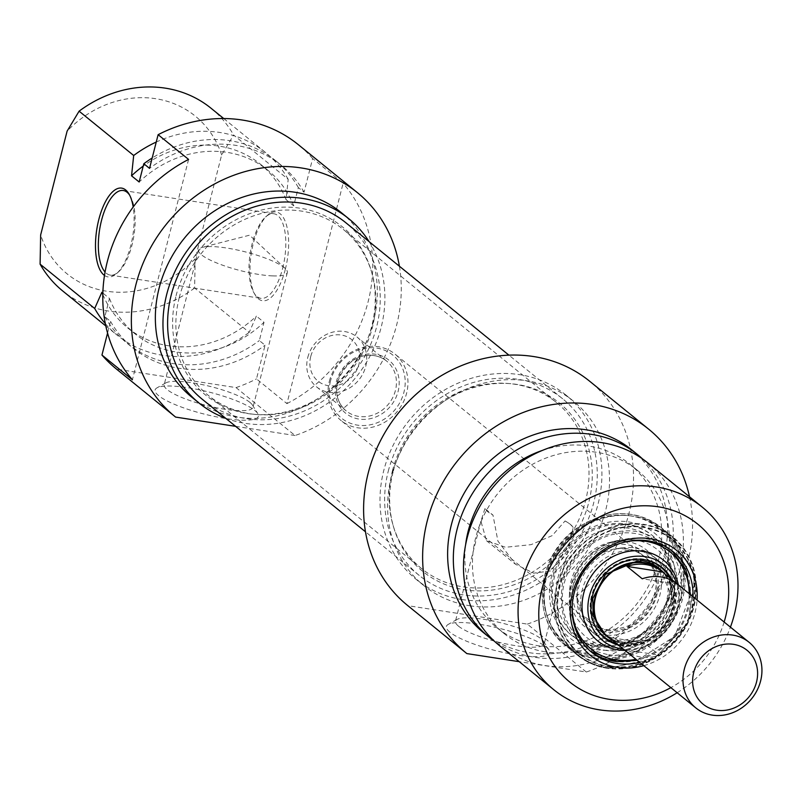 <?xml version="1.0" encoding="UTF-8"?>
<svg xmlns="http://www.w3.org/2000/svg" width="802" height="802" viewBox="0 0 802 802"><rect width="100%" height="100%" fill="white"/><g stroke="black" fill="none" stroke-linecap="round" stroke-linejoin="round"><path stroke-width="0.6" stroke-dasharray="4.01 3.01" d="M129.613 195.107A42.787 17.413 98.8 0 1 130.245 196.119A42.787 17.413 98.8 0 1 131.969 245.161A42.787 17.413 98.8 0 1 118.556 271.838A42.787 17.413 98.8 0 1 110.215 275.086A42.787 17.413 98.8 0 1 105.072 272.038M104.501 275.467A44.932 18.286 -81.2 0 0 116.721 273.492A44.932 18.286 -81.2 0 0 133.202 206.996M282.625 268.419A42.787 17.413 -81.2 0 0 273.923 213.763A42.787 17.413 -81.2 0 0 265.572 217.001A42.787 17.413 -81.2 0 0 250.194 253.392A42.787 17.413 -81.2 0 0 253.893 292.73A42.787 17.413 -81.2 0 0 260.871 298.334A42.787 17.413 -81.2 0 0 282.625 268.419M107.568 333.03L110.536 321.361L104.831 316.72L109.483 298.454L102.867 293.081M188.58 159.418L132.41 379.777M285.322 269.332A44.932 18.286 98.8 0 1 255.146 294.865A44.932 18.286 98.8 0 1 251.267 253.562A44.932 18.286 98.8 0 1 267.417 215.347A44.932 18.286 98.8 0 1 285.933 223.317A44.932 18.286 98.8 0 1 285.322 269.332M195.177 258.795L194.625 288.008L249.211 332.339L256.389 316.118L264.008 322.304L259.347 340.569L265.061 345.211L256.48 378.895L286.936 403.627L343.106 183.267L312.64 158.535L304.058 192.219L298.344 187.578L293.692 205.853L286.073 199.668L288.199 179.347L233.623 135.027L221.643 154.966L195.177 258.795A101.623 90.315 129.1 0 1 40.651 234.946M286.936 403.627A144.42 128.34 129.1 0 0 343.106 183.267M194.625 288.008A117.673 104.581 -50.9 0 1 62.686 290.946M105.343 323.667A117.673 104.581 129.1 0 0 117.272 335.266A117.673 104.581 129.1 0 0 249.211 332.339M102.826 294.625A105.373 93.644 129.1 0 0 127.548 327.767A105.373 93.644 129.1 0 0 256.389 316.118M109.483 298.454A105.373 93.644 129.1 0 0 135.167 333.953A105.373 93.644 129.1 0 0 264.008 322.304M104.831 316.72A117.673 104.581 129.1 0 0 127.408 343.507A117.673 104.581 129.1 0 0 259.347 340.569M110.536 321.361A117.673 104.581 129.1 0 0 133.122 348.138A117.673 104.581 129.1 0 0 265.061 345.211M399.396 266.224A144.42 128.34 -50.9 0 1 295.056 435.516L236.039 387.597L116.581 369.151L175.598 417.08M236.039 387.597A144.42 128.34 129.1 0 0 256.48 378.895M312.64 158.535A144.42 128.34 129.1 0 0 298.334 144.681M272.68 275.898A45.814 9.684 -165.7 0 1 223.758 265.612A45.814 9.684 -165.7 0 1 198.525 249.943A45.814 9.684 -165.7 0 1 202.365 247.327A45.814 9.684 -165.7 0 1 243.958 251.537A45.814 9.684 -165.7 0 1 284.289 267.647A45.814 9.684 -165.7 0 1 285.211 268.439A45.814 9.684 -165.7 0 1 287.317 272.58A45.814 9.684 -165.7 0 1 272.68 275.898M249.933 402.403A45.814 9.684 14.3 0 0 206.264 385.491A45.814 9.684 14.3 0 0 165.743 382.935A45.814 9.684 14.3 0 0 164.179 384.699A45.814 9.684 14.3 0 0 206.184 405.401A45.814 9.684 14.3 0 0 252.971 407.336A45.814 9.684 14.3 0 0 252.44 405.04A45.814 9.684 14.3 0 0 249.933 402.403M221.643 154.966A101.623 90.315 129.1 0 0 67.117 131.117M254.896 410.534A53.303 11.268 -165.7 0 1 257.803 413.601A53.303 11.268 -165.7 0 1 203.989 414.022A53.303 11.268 -165.7 0 1 156.931 387.887A53.303 11.268 -165.7 0 1 204.079 390.865A53.303 11.268 -165.7 0 1 254.896 410.534M295.056 435.516L235.628 426.343M211.036 108.24A117.673 104.581 -50.9 0 1 233.623 135.027M288.199 179.347A117.673 104.581 129.1 0 0 265.622 152.57A117.673 104.581 129.1 0 0 156.25 142.044M225.673 418.263A118.746 105.523 129.1 0 0 245.262 423.356A118.746 105.523 129.1 0 0 362.534 368.439A118.746 105.523 129.1 0 0 369.11 241.633M341.161 212.53A118.746 105.523 -50.9 0 1 363.657 347.466A118.746 105.523 -50.9 0 1 237.643 417.18A118.746 105.523 -50.9 0 1 191.467 396.89M286.073 199.668A105.373 93.644 129.1 0 0 260.389 164.169A105.373 93.644 129.1 0 0 143.227 166.074M293.692 205.853A105.373 93.644 129.1 0 0 268.008 170.355A105.373 93.644 129.1 0 0 139.167 182.004M298.344 187.578A117.673 104.581 129.1 0 0 275.768 160.801A117.673 104.581 129.1 0 0 152.179 158.004M304.058 192.219A117.673 104.581 129.1 0 0 281.472 165.443A117.673 104.581 129.1 0 0 149.533 168.37M392.479 470.674A106.977 95.067 -50.9 0 1 508.348 383.486A106.977 95.067 -50.9 0 1 556.488 402.534A106.977 95.067 -50.9 0 1 562.854 545.5A106.977 95.067 -50.9 0 1 421.621 568.618A106.977 95.067 -50.9 0 1 393.1 525.42A106.977 95.067 -50.9 0 1 392.479 470.674M393.09 472.017A108.41 96.34 129.1 0 0 393.712 527.495A108.41 96.34 129.1 0 0 503.566 587.926A108.41 96.34 129.1 0 0 592.207 478.774A108.41 96.34 129.1 0 0 510.513 383.667A108.41 96.34 129.1 0 0 393.09 472.017M179.257 297.532A106.977 95.067 129.1 0 0 208.4 395.486A106.977 95.067 129.1 0 0 256.54 414.534A106.977 95.067 129.1 0 0 371.787 272.6A106.977 95.067 129.1 0 0 343.266 229.392A106.977 95.067 129.1 0 0 179.257 297.532M388.248 471.275A113.764 101.102 -50.9 0 1 562.673 398.805A113.764 101.102 -50.9 0 1 569.44 550.854A113.764 101.102 -50.9 0 1 419.245 575.445A113.764 101.102 -50.9 0 1 388.248 471.275M176.059 295.788A108.41 96.34 -50.9 0 1 272.76 207.949A108.41 96.34 -50.9 0 1 371.166 270.525A108.41 96.34 -50.9 0 1 254.374 414.353A108.41 96.34 -50.9 0 1 176.059 295.788M202.214 399.216A113.764 101.102 129.1 0 0 352.419 374.624A113.764 101.102 129.1 0 0 345.642 222.575M329.341 381.301A42.787 38.025 -50.9 0 1 394.945 354.043A42.787 38.025 -50.9 0 1 397.491 411.236A42.787 38.025 -50.9 0 1 341 420.479A42.787 38.025 -50.9 0 1 329.341 381.301M330.514 380.98A40.651 36.13 129.1 0 0 377.06 422.814A40.651 36.13 129.1 0 0 394.063 356.128A40.651 36.13 129.1 0 0 330.514 380.98M665.028 574.042A42.787 38.025 -50.9 0 1 663.254 627.034A42.787 38.025 -50.9 0 1 611.756 639.645M307.778 357.441A32.09 28.521 -50.9 0 1 356.98 336.99A32.09 28.521 -50.9 0 1 358.895 379.887A32.09 28.521 -50.9 0 1 316.519 386.825A32.09 28.521 -50.9 0 1 307.778 357.441M310.705 356.639A26.747 23.769 129.1 0 0 341.331 384.158A26.747 23.769 129.1 0 0 352.509 340.289A26.747 23.769 129.1 0 0 310.705 356.639M660.377 570.262A42.255 37.554 -50.9 0 1 662.893 626.733A42.255 37.554 -50.9 0 1 607.104 635.866M624.237 649.78A42.255 37.554 129.1 0 0 659.515 655.164L644.287 642.803A42.255 37.554 -50.9 0 1 609.089 637.48M624.146 649.71L659.515 655.164M644.287 642.803L608.918 637.339M677.59 584.237L642.232 578.783M596.919 646.542A64.19 57.042 129.1 0 0 665.028 608.858A64.19 57.042 129.1 0 0 652.878 535.916A64.19 57.042 129.1 0 0 554.473 576.808A64.19 57.042 129.1 0 0 571.956 635.575A64.19 57.042 129.1 0 0 596.919 646.542M595.776 645.61A64.19 57.042 -50.9 0 1 570.813 634.643A64.19 57.042 -50.9 0 1 566.994 548.859A64.19 57.042 -50.9 0 1 651.735 534.994A64.19 57.042 -50.9 0 1 663.886 607.926A64.19 57.042 -50.9 0 1 595.776 645.61M484.919 508.578L480.929 521.26L486.463 540.658L505.531 547.265L531.014 544.668L552.157 535.646L565.079 520.949L570.272 524.247L573.139 527.495L569.721 543.896L551.084 570.864L533.701 573.169L515.636 564.347L497.912 541.079L492.989 515.125L484.919 508.578A45.814 9.684 -165.7 0 0 487.666 511.656A45.814 9.684 -165.7 0 0 492.989 515.125M693.048 596.798A64.721 57.513 -50.9 0 1 639.775 662.402M591.796 652.377L590.483 651.274A64.721 57.513 -50.9 0 1 589.129 650.211A64.721 57.513 -50.9 0 1 585.28 563.716A64.721 57.513 -50.9 0 1 670.723 549.731A64.721 57.513 -50.9 0 1 683.585 622.061A64.721 57.513 -50.9 0 1 616.778 661.59M611.224 666.652A73.283 65.122 -50.9 0 1 575.686 555.686A73.283 65.122 -50.9 0 1 691.454 568.297A73.283 65.122 -50.9 0 1 611.224 666.652M643.795 665.66A67.929 60.371 129.1 0 0 697.068 600.056M724.136 622.031A101.623 90.315 -50.9 0 1 670.863 687.645M596.147 649.58A67.398 59.889 129.1 0 0 673.239 561.961A67.398 59.889 129.1 0 0 567.856 545.701A67.398 59.889 129.1 0 0 596.147 649.58M458.483 626.141A45.814 9.684 14.3 0 0 506.974 644.106A45.814 9.684 14.3 0 0 544.247 643.846A45.814 9.684 14.3 0 0 543.716 641.55A45.814 9.684 14.3 0 0 502.242 623.144A45.814 9.684 14.3 0 0 457.02 619.455A45.814 9.684 14.3 0 0 455.446 621.209A45.814 9.684 14.3 0 0 458.483 626.141M449.912 632.197A53.303 11.268 -165.7 0 1 448.208 624.407A53.303 11.268 -165.7 0 1 500.819 628.708A53.303 11.268 -165.7 0 1 549.069 650.121A53.303 11.268 -165.7 0 1 511.826 654.161A53.303 11.268 -165.7 0 1 449.912 632.197M565.079 520.949A45.814 9.684 -165.7 0 1 571.315 525.22A45.814 9.684 -165.7 0 1 573.139 527.495M689.519 496.779A144.42 128.34 -50.9 0 1 586.322 672.026L519.245 661.68M586.322 672.026L527.305 624.106L407.847 605.67L466.864 653.59M677.159 692.748A117.673 104.581 129.1 0 0 730.432 627.144M647.615 462.754A117.673 104.581 -50.9 0 1 669.901 596.467A117.673 104.581 -50.9 0 1 545.029 665.55A117.673 104.581 -50.9 0 1 499.265 645.45M462.293 599.585A118.746 105.523 -50.9 0 1 416.108 579.305A118.746 105.523 -50.9 0 1 409.04 420.599A118.746 105.523 -50.9 0 1 565.811 394.945A118.746 105.523 -50.9 0 1 588.297 529.871A118.746 105.523 -50.9 0 1 462.293 599.585M469.902 605.771A118.746 105.523 129.1 0 0 595.906 536.057A118.746 105.523 129.1 0 0 573.42 401.13A118.746 105.523 129.1 0 0 416.649 426.784A118.746 105.523 129.1 0 0 423.717 585.49A118.746 105.523 129.1 0 0 469.902 605.771M545.47 651.846A105.373 93.644 -50.9 0 1 504.488 633.851A105.373 93.644 -50.9 0 1 498.222 493.019A105.373 93.644 -50.9 0 1 637.339 470.253A105.373 93.644 -50.9 0 1 657.289 589.991A105.373 93.644 -50.9 0 1 545.47 651.846M542.403 450.403A105.373 93.644 -50.9 0 1 629.72 464.067A105.373 93.644 -50.9 0 1 649.68 583.806A105.373 93.644 -50.9 0 1 537.861 645.66A105.373 93.644 -50.9 0 1 496.879 627.665A105.373 93.644 -50.9 0 1 465.581 545.009M642.402 458.814A117.673 104.581 -50.9 0 1 658.061 591.475A117.673 104.581 -50.9 0 1 534.894 657.319A117.673 104.581 -50.9 0 1 494.343 641.149M631.765 449.882A117.673 104.581 -50.9 0 1 654.051 583.595A117.673 104.581 -50.9 0 1 529.18 652.678A117.673 104.581 -50.9 0 1 483.416 632.577M527.305 624.106A144.42 128.34 129.1 0 0 628.898 513.641A144.42 128.34 129.1 0 0 589.61 381.191M625.46 541.37A49.213 43.729 -50.9 0 1 660.868 590.302A49.213 43.729 -50.9 0 1 610.883 635.324A49.213 43.729 -50.9 0 1 569.51 591.776A49.213 43.729 -50.9 0 1 609.5 542.523A49.213 43.729 -50.9 0 1 625.46 541.37M607.385 650.572A61.674 54.807 -50.9 0 1 581.31 639.936A61.674 54.807 -50.9 0 1 577.37 557.29A61.674 54.807 -50.9 0 1 659.064 544.177A61.674 54.807 -50.9 0 1 670.973 613.059A61.674 54.807 -50.9 0 1 607.385 650.572M601.009 645.45A61.734 54.857 -50.9 0 1 574.904 634.803A61.734 54.857 -50.9 0 1 570.974 552.097A61.734 54.857 -50.9 0 1 652.728 538.964A61.734 54.857 -50.9 0 1 664.647 607.916A61.734 54.857 -50.9 0 1 601.009 645.45M628.708 515.686A74.556 66.255 -50.9 0 1 683.144 582.122A74.556 66.255 -50.9 0 1 621.65 656.146A74.556 66.255 -50.9 0 1 546.683 614.442A74.556 66.255 -50.9 0 1 627.004 515.526A74.556 66.255 -50.9 0 1 628.708 515.686M630.031 515.796A75.418 67.027 -50.9 0 1 662.241 529.059A75.418 67.027 -50.9 0 1 677.219 613.34A75.418 67.027 -50.9 0 1 599.375 659.414A75.418 67.027 -50.9 0 1 567.164 646.151A75.418 67.027 -50.9 0 1 547.054 615.685A75.418 67.027 -50.9 0 1 628.297 515.626A75.418 67.027 -50.9 0 1 630.031 515.796M676.657 583.485A48.671 43.258 -50.9 0 1 677.5 608.728A48.671 43.258 -50.9 0 1 648.267 644.728A48.671 43.258 -50.9 0 1 623.465 649.099A48.671 43.258 -50.9 0 1 623.385 649.089M678.322 584.828A52.07 46.275 -50.9 0 1 677.911 606.984A52.07 46.275 -50.9 0 1 646.643 645.49A52.07 46.275 -50.9 0 1 625.049 650.432M671.565 579.345A45.463 40.401 -50.9 0 1 666.693 625.63A45.463 40.401 -50.9 0 1 624.116 646.041A45.463 40.401 -50.9 0 1 618.292 644.958M670.823 578.743A45.463 40.401 -50.9 0 1 665.941 625.029A45.463 40.401 -50.9 0 1 623.365 645.44A45.463 40.401 -50.9 0 1 617.55 644.347M604.327 637.74A45.463 40.401 -50.9 0 1 603.956 637.44A45.463 40.401 -50.9 0 1 601.249 576.678A45.463 40.401 -50.9 0 1 661.269 566.854A45.463 40.401 -50.9 0 1 661.64 567.154M616.227 643.224A48.671 43.258 -50.9 0 1 595.445 634.663A48.671 43.258 -50.9 0 1 592.538 569.61A48.671 43.258 -50.9 0 1 656.808 559.094A48.671 43.258 -50.9 0 1 671.605 590.713A48.671 43.258 -50.9 0 1 629.42 642.653A48.671 43.258 -50.9 0 1 616.227 643.224M612.748 640.397A48.671 43.258 -50.9 0 1 591.956 631.836A48.671 43.258 -50.9 0 1 577.239 602.252A48.671 43.258 -50.9 0 1 621.349 547.936A48.671 43.258 -50.9 0 1 653.319 556.267A48.671 43.258 -50.9 0 1 662.993 610.663A48.671 43.258 -50.9 0 1 612.748 640.397M336.309 381.872A34.235 30.426 -50.9 0 1 389.822 360.95A34.235 30.426 -50.9 0 1 375.506 417.1A34.235 30.426 -50.9 0 1 336.309 381.872M337.482 381.551A32.09 28.521 129.1 0 0 346.223 410.935A32.09 28.521 129.1 0 0 388.589 403.997A32.09 28.521 129.1 0 0 386.684 361.111A32.09 28.521 129.1 0 0 337.482 381.551M608.307 666.793A73.814 65.594 129.1 0 0 692.738 570.834A73.814 65.594 129.1 0 0 577.32 553.019A73.814 65.594 129.1 0 0 608.307 666.793M594.593 655.655A73.814 65.594 -50.9 0 1 563.616 541.881A73.814 65.594 -50.9 0 1 679.033 559.696A73.814 65.594 -50.9 0 1 594.593 655.655M607.024 668.196A75.949 67.498 -50.9 0 1 577.48 655.224A75.949 67.498 -50.9 0 1 572.959 553.711A75.949 67.498 -50.9 0 1 673.239 537.3A75.949 67.498 -50.9 0 1 687.625 623.605A75.949 67.498 -50.9 0 1 607.024 668.196M594.843 658.302A75.949 67.498 129.1 0 0 675.434 613.71A75.949 67.498 129.1 0 0 661.059 527.405A75.949 67.498 129.1 0 0 560.778 543.816A75.949 67.498 129.1 0 0 565.3 645.329A75.949 67.498 129.1 0 0 594.843 658.302M669.78 577.901A44.932 39.93 -50.9 0 1 665.951 624.187A44.932 39.93 -50.9 0 1 623.475 644.928A44.932 39.93 -50.9 0 1 616.507 643.505M592.798 620.427A44.932 39.93 -50.9 0 1 601.61 576.979A44.932 39.93 -50.9 0 1 642.322 559.435M660.918 570.011A42.927 38.145 -50.9 0 1 671.695 595.876A42.927 38.145 -50.9 0 1 634.492 641.68A42.927 38.145 -50.9 0 1 622.853 642.181A42.927 38.145 -50.9 0 1 592.427 597.039A42.927 38.145 -50.9 0 1 640.307 560.438M608.257 630.382A42.977 38.195 -50.9 0 1 576.899 596.708A42.977 38.195 -50.9 0 1 615.846 548.738A42.977 38.195 -50.9 0 1 656.968 588.648A42.977 38.195 -50.9 0 1 608.257 630.382M606.111 632.016A45.995 40.882 -50.9 0 1 573.5 583.645A45.995 40.882 -50.9 0 1 624.808 544.428A45.995 40.882 -50.9 0 1 657.419 592.798A45.995 40.882 -50.9 0 1 606.111 632.016M633.39 539.796A56.381 50.105 -50.9 0 1 673.359 599.084A56.381 50.105 -50.9 0 1 610.472 647.154A56.381 50.105 -50.9 0 1 569.29 597.54A56.381 50.105 -50.9 0 1 615.104 541.119A56.381 50.105 -50.9 0 1 633.39 539.796M610.031 668.066A75.418 67.027 -50.9 0 1 577.821 654.803A75.418 67.027 -50.9 0 1 573.33 554.012A75.418 67.027 -50.9 0 1 672.898 537.711A75.418 67.027 -50.9 0 1 687.885 622.001A75.418 67.027 -50.9 0 1 610.031 668.066M572.267 604.908A62.576 55.619 -50.9 0 1 622.933 542.513M689.179 593.64A62.576 55.619 -50.9 0 1 635.906 659.254M130.245 196.119L128.992 193.984M118.556 271.838L116.721 273.492M110.215 275.086L260.871 298.334M123.267 190.505L273.923 213.763M253.893 292.73L255.146 294.865M265.572 217.001L267.417 215.347M105.824 325.973L117.272 335.266M127.548 327.767L135.167 333.953M127.408 343.507L133.122 348.138M198.525 249.943L164.179 384.699M287.317 272.58L252.971 407.336M165.743 382.935L156.931 387.887M252.44 405.04L257.803 413.601M285.211 268.439L249.572 235.186L202.365 247.327M223.718 118.536L265.622 152.57M260.389 164.169L268.008 170.355M275.768 160.801L281.472 165.443M393.1 525.42L393.712 527.495M508.348 383.486L510.513 383.667M556.488 402.534L343.266 229.392M421.621 568.618L208.4 395.486M371.787 272.6L371.166 270.525M256.54 414.534L254.374 414.353M562.673 398.805L508.919 355.156M419.245 575.445L365.481 531.796M660.708 569.841L394.945 354.043M606.763 636.277L341 420.479M316.519 386.825L346.223 410.935C337.883 403.657 335.015 393.942 337.622 381.782C349.732 350.865 375.095 351.426 386.684 361.111L356.98 336.99M570.813 634.643L571.956 635.575M651.735 534.994L652.878 535.916M486.453 540.658L515.636 564.347M672.046 550.834L673.389 551.896M457.02 619.455L448.208 624.407M543.716 641.55L549.069 650.121M480.929 521.26L455.446 621.209M569.721 543.896L544.247 643.846M570.272 524.247L571.315 525.22M607.214 668.287L653.53 659.475L687.825 623.715L695.494 576.247L673.239 537.3L661.059 527.405C635.846 509.27 608.558 509.039 579.194 526.693C536.999 552.748 529.24 618.553 565.3 645.329L577.48 655.224C586.092 662.161 596.006 666.512 607.214 668.287M573.42 401.13L565.811 394.945M423.717 585.49L416.108 579.305M637.339 470.253L629.72 464.067M504.488 633.851L496.879 627.665M629.42 642.653L634.492 641.68L622.943 642.181L605.831 635.495M659.745 569.089L671.695 595.876L671.605 590.713M577.239 602.252L576.899 596.708L583.265 615.495L598.172 627.405M599.325 627.846L607.605 629.76C636.146 628.828 652.407 613.6 656.377 584.097C653.921 559.405 640.417 547.616 615.846 548.738L621.349 547.936M569.51 591.776L569.29 597.54C572.448 568.899 587.726 550.092 615.104 541.119L609.5 542.523M608.638 654.743C639.966 659.144 675.023 632.598 680.868 598.683C684.367 564.287 671.474 542.322 642.191 532.789C607.385 522.854 567.395 552.107 561.921 587.154C558.182 624.958 573.761 647.485 608.638 654.743M659.064 544.177L652.728 538.964M581.31 639.936L574.904 634.803M546.683 614.442L547.054 615.685M627.004 515.526L628.297 515.626M567.164 646.151L577.821 654.803C587.164 662.312 597.961 666.763 610.232 668.156L655.354 657.871L688.076 622.121L694.873 575.676L672.898 537.711L662.241 529.059M637.259 660.347L674.763 636.377L690.532 594.743M677.5 608.728L677.911 606.984M648.267 644.728L646.643 645.49M662.011 567.455L661.269 566.854M604.698 638.051L603.956 637.44M656.808 559.094L653.319 556.267M595.445 634.663L591.956 631.836"/><path stroke-width="1.2" d="M105.072 272.038A42.787 17.413 98.8 0 1 101.513 220.43A42.787 17.413 98.8 0 1 123.267 190.505A42.787 17.413 98.8 0 1 129.613 195.107M133.202 206.996A44.932 18.286 -81.2 0 0 128.992 193.984A44.932 18.286 -81.2 0 0 98.816 219.517A44.932 18.286 -81.2 0 0 104.501 275.467M102.867 293.081L101.874 292.269L94.686 308.489L40.1 264.159L40.651 234.946L67.117 131.117L79.097 111.177L133.683 155.498L131.548 175.818L139.167 182.004L143.829 163.738L149.533 168.37L158.124 134.686L188.58 159.418A144.42 128.34 129.1 0 0 132.41 379.777L101.954 355.045L107.568 333.03M105.824 325.973L62.686 290.946A117.673 104.581 -50.9 0 1 40.1 264.159M94.686 308.489A117.673 104.581 129.1 0 0 105.343 323.667M101.874 292.269A105.373 93.644 129.1 0 0 102.826 294.625M101.954 355.045A144.42 128.34 129.1 0 0 116.26 368.9A144.42 128.34 129.1 0 0 116.581 369.151M235.628 426.343L175.598 417.08A144.42 128.34 -50.9 0 1 175.277 416.819A144.42 128.34 -50.9 0 1 166.686 223.808A144.42 128.34 -50.9 0 1 357.351 192.6A144.42 128.34 -50.9 0 1 399.396 266.224M357.351 192.6L298.334 144.681A144.42 128.34 129.1 0 0 158.124 134.686M79.097 111.177A117.673 104.581 -50.9 0 1 211.036 108.24L223.718 118.536M156.25 142.044A117.673 104.581 129.1 0 0 133.683 155.498M369.11 241.633A118.746 105.523 129.1 0 0 348.78 218.715A118.746 105.523 129.1 0 0 192.009 244.379A118.746 105.523 129.1 0 0 199.076 403.075A118.746 105.523 129.1 0 0 225.673 418.263M199.076 403.075L191.467 396.89A118.746 105.523 -50.9 0 1 184.39 238.194A118.746 105.523 -50.9 0 1 341.161 212.53L348.78 218.715M143.227 166.074A105.373 93.644 129.1 0 0 131.548 175.818M152.179 158.004A117.673 104.581 129.1 0 0 143.829 163.738M508.919 355.156L345.642 222.575A113.764 101.102 129.1 0 0 171.217 295.046A113.764 101.102 129.1 0 0 202.214 399.216L365.481 531.796M611.756 639.645A42.787 38.025 -50.9 0 1 606.763 636.277A42.787 38.025 -50.9 0 1 595.104 597.099A42.787 38.025 -50.9 0 1 660.708 569.841A42.787 38.025 -50.9 0 1 665.028 574.042M693.73 672.417A34.767 30.897 -50.9 0 1 748.076 651.164A34.767 30.897 -50.9 0 1 733.539 708.206A34.767 30.897 -50.9 0 1 693.73 672.417M684.307 669.209A42.255 37.554 129.1 0 0 695.815 707.905A42.255 37.554 129.1 0 0 751.604 698.773A42.255 37.554 129.1 0 0 749.088 642.292A42.255 37.554 129.1 0 0 684.307 669.209M609.089 637.48A42.255 37.554 -50.9 0 1 609.009 637.41L607.104 635.866A42.255 37.554 -50.9 0 1 595.585 597.169A42.255 37.554 -50.9 0 1 660.377 570.262L662.282 571.806A42.255 37.554 -50.9 0 1 662.362 571.876L677.59 584.237A42.255 37.554 129.1 0 0 677.51 584.167A42.255 37.554 129.1 0 0 642.232 578.783L626.994 566.413A42.255 37.554 -50.9 0 1 662.282 571.806M609.009 637.41A42.255 37.554 -50.9 0 1 608.918 637.339L624.146 649.71A42.255 37.554 129.1 0 0 624.237 649.78L695.815 707.905M626.994 566.413L662.362 571.876M639.775 662.402A64.721 57.513 -50.9 0 1 616.969 663.434A64.721 57.513 -50.9 0 1 591.796 652.377A64.721 57.513 -50.9 0 1 587.946 565.881A64.721 57.513 -50.9 0 1 673.389 551.896A64.721 57.513 -50.9 0 1 693.048 596.798M616.778 661.59A64.721 57.513 -50.9 0 1 614.302 661.269A64.721 57.513 -50.9 0 1 590.483 651.274L616.979 661.68L637.259 660.347M697.068 600.056A67.929 60.371 129.1 0 0 642.161 538.042A67.929 60.371 129.1 0 0 571.485 597.741A67.929 60.371 129.1 0 0 617.339 667.394A67.929 60.371 129.1 0 0 643.795 665.66M670.863 687.645A101.623 90.315 -50.9 0 1 609.199 699.314A101.623 90.315 -50.9 0 1 542.413 587.295A101.623 90.315 -50.9 0 1 661.329 507.335A101.623 90.315 -50.9 0 1 724.136 622.031M519.245 661.68L466.864 653.59A144.42 128.34 -50.9 0 1 466.553 653.339A144.42 128.34 -50.9 0 1 457.952 460.328A144.42 128.34 -50.9 0 1 648.617 429.12A144.42 128.34 -50.9 0 1 689.519 496.779M730.432 627.144A117.673 104.581 129.1 0 0 702.201 507.075A117.673 104.581 129.1 0 0 546.844 532.508A117.673 104.581 129.1 0 0 553.851 689.77A117.673 104.581 129.1 0 0 599.615 709.87A117.673 104.581 129.1 0 0 677.159 692.748M553.851 689.77L499.265 645.45A117.673 104.581 -50.9 0 1 492.258 488.177A117.673 104.581 -50.9 0 1 647.615 462.754L702.201 507.075M465.581 545.009A105.373 93.644 -50.9 0 1 542.403 450.403M494.343 641.149A117.673 104.581 -50.9 0 1 489.12 637.219A117.673 104.581 -50.9 0 1 482.112 479.947A117.673 104.581 -50.9 0 1 637.48 454.513A117.673 104.581 -50.9 0 1 642.402 458.814M489.12 637.219L483.416 632.577A117.673 104.581 -50.9 0 1 476.408 475.305A117.673 104.581 -50.9 0 1 631.765 449.882L637.48 454.513M648.617 429.12L589.61 381.191A144.42 128.34 129.1 0 0 398.935 412.398A144.42 128.34 129.1 0 0 407.536 605.42A144.42 128.34 129.1 0 0 407.847 605.67M623.385 649.089A48.671 43.258 -50.9 0 1 599.776 575.485A48.671 43.258 -50.9 0 1 676.657 583.485M625.049 650.432A52.07 46.275 -50.9 0 1 620.106 650.171A52.07 46.275 -50.9 0 1 582.172 602.472A52.07 46.275 -50.9 0 1 627.555 551.545A52.07 46.275 -50.9 0 1 678.322 584.828M618.292 644.958A45.463 40.401 -50.9 0 1 604.698 638.051A45.463 40.401 -50.9 0 1 601.991 577.28A45.463 40.401 -50.9 0 1 662.011 567.455A45.463 40.401 -50.9 0 1 671.565 579.345M617.55 644.347A45.463 40.401 -50.9 0 1 604.327 637.74M661.64 567.154A45.463 40.401 -50.9 0 1 670.823 578.743M616.507 643.505A44.932 39.93 -50.9 0 1 592.798 620.427M642.322 559.435A44.932 39.93 -50.9 0 1 669.78 577.901M640.307 560.438A42.927 38.145 -50.9 0 1 660.918 570.011M635.906 659.254A62.576 55.619 -50.9 0 1 617.971 660.176A62.576 55.619 -50.9 0 1 572.267 604.908M622.933 542.513A62.576 55.619 -50.9 0 1 689.179 593.64M175.277 416.819L116.26 368.9M749.088 642.292L677.51 584.167M407.536 605.42L466.553 653.339M605.831 635.495L593.159 616.046L592.728 598.653L605.49 574.372L638.141 560.678L659.745 569.089M598.172 627.405L599.325 627.846M690.532 594.743L686.051 570.272L672.046 550.834"/></g></svg>
